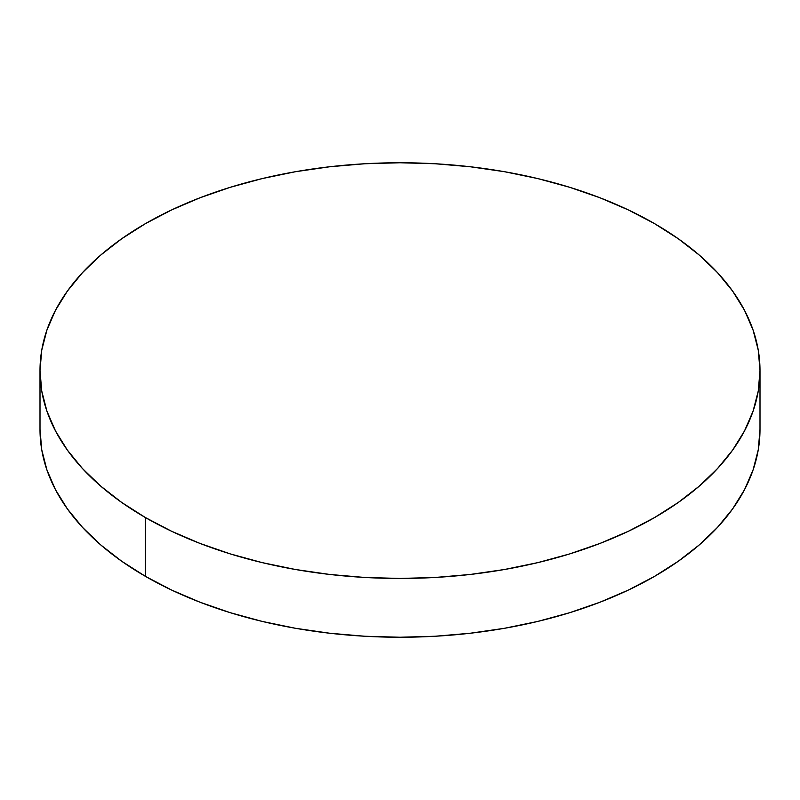<?xml version="1.0" encoding="UTF-8"?>
<svg xmlns="http://www.w3.org/2000/svg" width="800" height="800" viewBox="0 0 800 800"><rect width="100%" height="100%" fill="white"/><g stroke="black" fill="none" stroke-linecap="round" stroke-linejoin="round"><path stroke-width="1.2" d="M760 429.39L758.27 449.77L753.08 469.94L744.5 489.73L732.6 508.93L717.49 527.37L699.33 544.87L678.28 561.25L654.56 576.36L628.38 590.06L600.01 602.21L569.7 612.7L537.77 621.42L504.5 628.29L470.23 633.24L435.29 636.24L400 637.24L364.71 636.24L329.77 633.24L295.5 628.29L262.23 621.42L230.3 612.7L199.99 602.21L171.62 590.06L145.44 576.36L121.72 561.25L100.67 544.87L82.51 527.37L67.4 508.93L55.5 489.73L46.92 469.94L41.73 449.77L40 429.39A360 207.84 0 0 0 145.44 576.36A360 207.84 0 0 0 537.77 621.42A360 207.84 0 0 0 760 429.39L760 370.61A360 207.84 180 0 1 537.77 562.63A360 207.84 180 0 1 145.44 517.57L145.44 576.36L145.44 517.57A360 207.84 180 0 1 40 370.61A360 207.84 180 0 1 262.23 178.58A360 207.84 180 0 1 654.56 223.64A360 207.84 180 0 1 760 370.61L758.27 350.23L753.08 330.06L744.5 310.27L732.6 291.07L717.49 272.63L699.33 255.13L678.28 238.75L654.56 223.64L628.38 209.94L600.01 197.79L569.7 187.3L537.77 178.58L504.5 171.71L470.23 166.76L435.29 163.76L400 162.76L364.71 163.76L329.77 166.76L295.5 171.71L262.23 178.58L230.3 187.3L199.99 197.79L171.62 209.94L145.44 223.64L121.72 238.75L100.67 255.13L82.51 272.63L67.4 291.07L55.5 310.27L46.92 330.06L41.73 350.23L40 370.61L41.73 390.98L46.92 411.15L55.5 430.94L67.4 450.14L82.51 468.58L100.67 486.08L121.72 502.46L145.44 517.57L171.62 531.27L199.99 543.42L230.3 553.91L262.23 562.63L295.5 569.5L329.77 574.46L364.71 577.45L400 578.45L435.29 577.45L470.23 574.46L504.5 569.5L537.77 562.63L569.7 553.91L600.01 543.42L628.38 531.27L654.56 517.57L678.28 502.46L699.33 486.08L717.49 468.58L732.6 450.14L744.5 430.94L753.08 411.15L758.27 390.98L760 370.61M40 429.39L40 370.61"/></g></svg>
